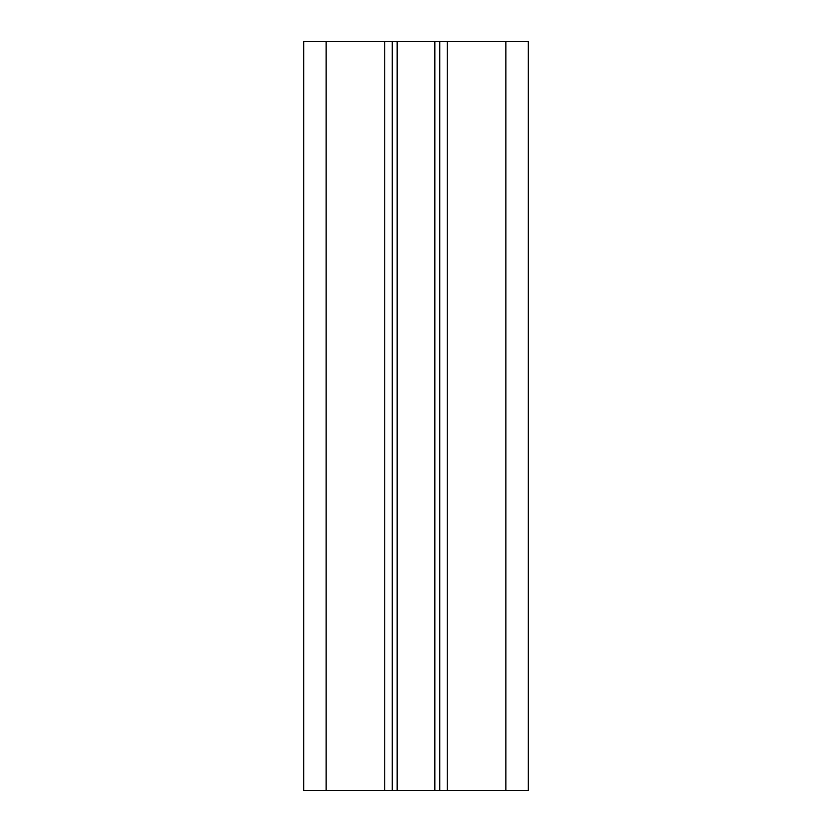 <?xml version="1.0" encoding="UTF-8"?>
<svg xmlns="http://www.w3.org/2000/svg" width="832" height="832" viewBox="0 0 832 832"><rect width="100%" height="100%" fill="white"/><g stroke="black" fill="none" stroke-linecap="round" stroke-linejoin="round"><path stroke-width="1.25" d="M326.144 41.6L528.32 41.6L528.32 790.4L303.68 790.4L303.68 41.6L326.144 41.6L326.144 790.4M392.226 41.6L392.226 790.4M439.774 41.6L439.774 790.4M384.738 41.6L384.738 790.4M397.145 41.6L397.145 790.4M434.855 41.6L434.855 790.4M447.262 41.6L447.262 790.4M505.856 41.6L505.856 790.4"/></g></svg>
